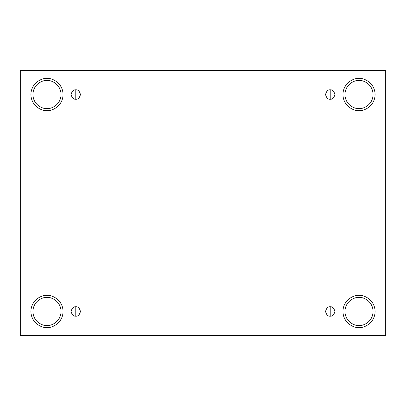 <?xml version="1.0" encoding="UTF-8"?>
<svg xmlns="http://www.w3.org/2000/svg" width="406" height="406" viewBox="0 0 406 406"><rect width="100%" height="100%" fill="white"/><g stroke="black" fill="none" stroke-linecap="round" stroke-linejoin="round"><path stroke-width="0.61" d="M75.775 306.789L75.775 316.162C77.993 316.426 79.556 314.868 80.464 311.473C79.556 308.083 77.993 306.52 75.775 306.789C77.993 306.52 79.556 308.083 80.464 311.473C79.556 314.868 77.993 316.426 75.775 316.162C73.562 316.426 71.999 314.868 71.091 311.473C71.999 308.083 73.562 306.52 75.775 306.789C73.562 306.52 71.999 308.083 71.091 311.473C71.999 314.868 73.562 316.426 75.775 316.162L75.775 306.789M330.225 306.789L330.225 316.162C332.438 316.426 334.001 314.868 334.909 311.473C334.001 308.083 332.438 306.52 330.225 306.789C332.438 306.52 334.001 308.083 334.909 311.473C334.001 314.868 332.438 316.426 330.225 316.162C328.007 316.426 326.444 314.868 325.536 311.473C326.444 308.083 328.007 306.52 330.225 306.789C328.007 306.52 326.444 308.083 325.536 311.473C326.444 314.868 328.007 316.426 330.225 316.162L330.225 306.789M330.225 89.838L330.225 99.211C332.438 99.48 334.001 97.917 334.909 94.527C334.001 91.132 332.438 89.574 330.225 89.838C332.438 89.574 334.001 91.132 334.909 94.527C334.001 97.917 332.438 99.48 330.225 99.211C328.007 99.48 326.444 97.917 325.536 94.527C326.444 91.132 328.007 89.574 330.225 89.838C328.007 89.574 326.444 91.132 325.536 94.527C326.444 97.917 328.007 99.48 330.225 99.211L330.225 89.838M75.775 89.838L75.775 99.211C77.993 99.48 79.556 97.917 80.464 94.527C79.556 91.132 77.993 89.574 75.775 89.838C77.993 89.574 79.556 91.132 80.464 94.527C79.556 97.917 77.993 99.48 75.775 99.211C73.562 99.48 71.999 97.917 71.091 94.527C71.999 91.132 73.562 89.574 75.775 89.838C73.562 89.574 71.999 91.132 71.091 94.527C71.999 97.917 73.562 99.48 75.775 99.211L75.775 89.838M359.016 325.536C363.131 326.099 372.886 321.882 373.078 311.473C372.886 301.069 363.131 296.847 359.016 297.415C363.131 296.847 372.886 301.069 373.078 311.473C372.886 321.882 363.131 326.099 359.016 325.536C354.905 326.099 345.146 321.882 344.953 311.473C345.146 301.069 354.905 296.847 359.016 297.415C354.905 296.847 345.146 301.069 344.953 311.473C345.146 321.882 354.905 326.099 359.016 325.536M359.016 327.546C363.715 328.19 374.87 323.369 375.088 311.473C374.87 299.582 363.715 294.761 359.016 295.406C363.715 294.761 374.87 299.582 375.088 311.473C374.87 323.369 363.715 328.19 359.016 327.546C354.316 328.19 343.166 323.369 342.948 311.473C343.166 299.582 354.316 294.761 359.016 295.406C354.316 294.761 343.166 299.582 342.948 311.473C343.166 323.369 354.316 328.19 359.016 327.546M46.984 325.536C51.095 326.099 60.854 321.882 61.047 311.473C60.854 301.069 51.095 296.847 46.984 297.415C51.095 296.847 60.854 301.069 61.047 311.473C60.854 321.882 51.095 326.099 46.984 325.536C42.869 326.099 33.114 321.882 32.922 311.473C33.114 301.069 42.869 296.847 46.984 297.415C42.869 296.847 33.114 301.069 32.922 311.473C33.114 321.882 42.869 326.099 46.984 325.536M46.984 327.546C51.684 328.19 62.834 323.369 63.052 311.473C62.834 299.582 51.684 294.761 46.984 295.406C51.684 294.761 62.834 299.582 63.052 311.473C62.834 323.369 51.684 328.19 46.984 327.546C42.285 328.19 31.13 323.369 30.912 311.473C31.13 299.582 42.285 294.761 46.984 295.406C42.285 294.761 31.13 299.582 30.912 311.473C31.13 323.369 42.285 328.19 46.984 327.546M46.984 108.585C51.095 109.153 60.854 104.931 61.047 94.527C60.854 84.118 51.095 79.901 46.984 80.464C51.095 79.901 60.854 84.118 61.047 94.527C60.854 104.931 51.095 109.153 46.984 108.585C42.869 109.153 33.114 104.931 32.922 94.527C33.114 84.118 42.869 79.901 46.984 80.464C42.869 79.901 33.114 84.118 32.922 94.527C33.114 104.931 42.869 109.153 46.984 108.585M46.984 110.594C51.684 111.239 62.834 106.418 63.052 94.527C62.834 82.631 51.684 77.81 46.984 78.454C51.684 77.81 62.834 82.631 63.052 94.527C62.834 106.418 51.684 111.239 46.984 110.594C42.285 111.239 31.13 106.418 30.912 94.527C31.13 82.631 42.285 77.81 46.984 78.454C42.285 77.81 31.13 82.631 30.912 94.527C31.13 106.418 42.285 111.239 46.984 110.594M359.016 108.585C363.131 109.153 372.886 104.931 373.078 94.527C372.886 84.118 363.131 79.901 359.016 80.464C363.131 79.901 372.886 84.118 373.078 94.527C372.886 104.931 363.131 109.153 359.016 108.585C354.905 109.153 345.146 104.931 344.953 94.527C345.146 84.118 354.905 79.901 359.016 80.464C354.905 79.901 345.146 84.118 344.953 94.527C345.146 104.931 354.905 109.153 359.016 108.585M359.016 110.594C363.715 111.239 374.87 106.418 375.088 94.527C374.87 82.631 363.715 77.81 359.016 78.454C363.715 77.81 374.87 82.631 375.088 94.527C374.87 106.418 363.715 111.239 359.016 110.594C354.316 111.239 343.166 106.418 342.948 94.527C343.166 82.631 354.316 77.81 359.016 78.454C354.316 77.81 343.166 82.631 342.948 94.527C343.166 106.418 354.316 111.239 359.016 110.594M20.3 70.522L385.7 70.522L385.7 335.478L20.3 335.478L20.3 70.522L20.3 335.478L385.7 335.478L385.7 70.522L20.3 70.522"/></g></svg>
